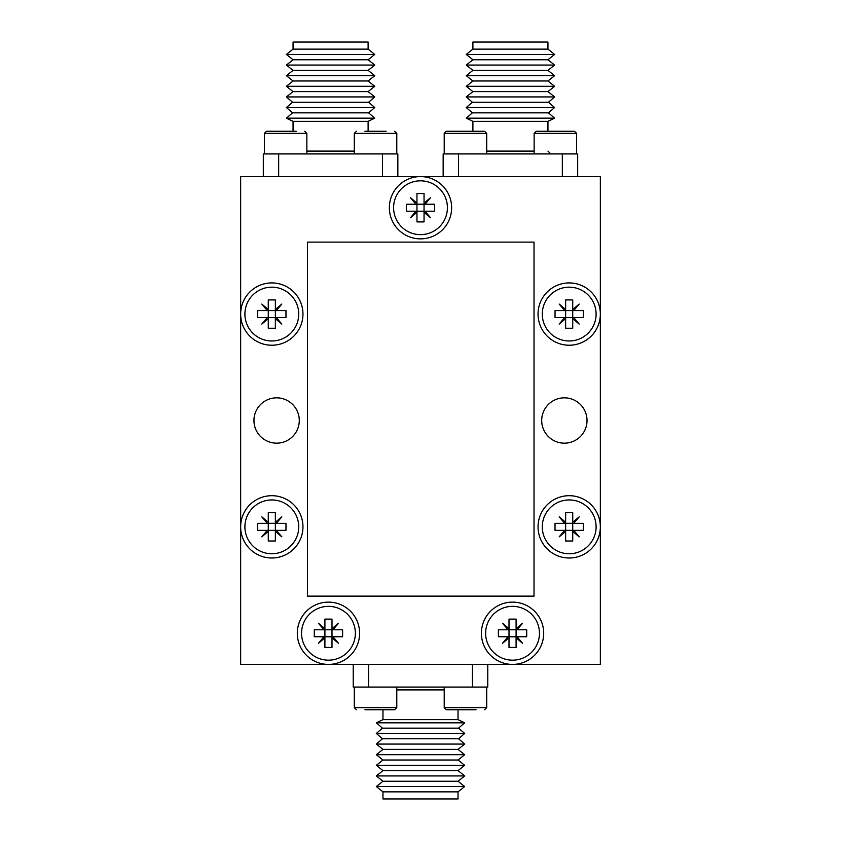 <?xml version="1.0" encoding="UTF-8"?>
<svg xmlns="http://www.w3.org/2000/svg" width="841" height="841" viewBox="0 0 841 841"><rect width="100%" height="100%" fill="white"/><g stroke="black" fill="none" stroke-linecap="round" stroke-linejoin="round"><path stroke-width="1.26" d="M600.348 176.578L240.652 176.578L240.652 664.422L600.348 664.422L600.348 176.578M587.029 420.5A22.654 22.654 0 0 0 553.042 400.873A22.654 22.654 0 0 0 553.042 440.127A22.654 22.654 0 0 0 587.029 420.5M299.28 420.5A22.654 22.654 0 0 0 265.293 400.873A22.654 22.654 0 0 0 265.293 440.127A22.654 22.654 0 0 0 299.28 420.5M476.08 709.741L446.34 709.741L444.216 707.617L486.697 707.617L484.574 709.741M386.156 709.741L375.538 709.741M396.784 687.076L396.784 707.617L394.66 709.741L364.92 709.741M376.316 786.556L382.97 791.865L382.97 798.95L458.03 798.95L458.03 791.865L464.684 786.556L376.316 786.556L382.97 781.247L376.316 775.938L464.684 775.938L458.03 770.629L464.684 765.321L376.316 765.321L382.97 760.012L376.316 754.692L464.684 754.692L458.03 749.384L464.684 744.075L376.316 744.075L382.466 738.766L376.316 733.457L464.684 733.457L458.534 728.148L464.684 722.84L376.316 722.84L382.97 719.654L458.03 719.654L458.03 709.741M472.411 664.422L472.411 687.076L487.769 687.076L487.769 664.422M472.411 687.076L368.589 687.076L368.589 664.422M368.589 687.076L353.231 687.076L353.231 664.422M382.97 719.654L382.97 709.741M458.534 728.148L382.466 728.148L376.316 722.84M382.466 728.148L376.316 733.457M382.466 738.766L458.534 738.766L464.684 733.457M458.03 749.384L382.97 749.384L376.316 744.075M382.97 749.384L376.316 754.692M382.97 760.012L458.03 760.012L464.684 754.692M458.03 770.629L382.97 770.629L376.316 765.321M382.97 770.629L376.316 775.938M382.97 781.247L458.03 781.247L464.684 775.938M382.97 791.865L458.03 791.865M502.529 623.255L509.005 628.69L509.005 629.772L507.996 629.772L502.529 623.255M509.005 637.846L502.529 643.281L507.996 636.763L509.005 636.763L509.005 647.433L516.09 647.433L516.09 636.763L517.089 636.763L522.555 643.281L516.09 637.846M516.09 628.69L522.555 623.255L517.089 629.772L516.09 629.772L516.09 619.102L509.005 619.102L509.005 628.69M507.996 636.763L498.387 636.763L498.387 629.772L507.996 629.772M517.089 629.772L526.708 629.772L526.708 636.763L517.089 636.763M509.005 629.772L516.09 629.772L516.09 636.763L509.005 636.763L509.005 629.772L516.09 629.73M485.635 633.262A26.901 26.901 0 0 0 526.003 656.569A26.901 26.901 0 0 0 526.003 609.967A26.901 26.901 0 0 0 485.635 633.262M516.09 636.805L509.005 636.805M318.445 623.255L324.91 628.69L324.91 629.772L323.911 629.772L318.445 623.255M324.91 637.846L318.445 643.281L323.911 636.763L324.91 636.763L324.91 647.433L331.995 647.433L331.995 636.763L333.004 636.763L338.471 643.281L331.995 637.846M331.995 628.69L338.471 623.255L333.004 629.772L331.995 629.772L331.995 619.102L324.91 619.102L324.91 628.69M323.911 636.763L314.292 636.763L314.292 629.772L323.911 629.772M333.004 629.772L342.613 629.772L342.613 636.763L333.004 636.763M324.91 629.772L331.995 629.772L331.995 636.763L324.91 636.763L324.91 629.772L331.995 629.73M301.551 633.262A26.901 26.901 0 0 0 341.909 656.569A26.901 26.901 0 0 0 341.909 609.967A26.901 26.901 0 0 0 301.551 633.262M331.995 636.805L324.91 636.805M261.793 516.837L268.268 522.272L268.268 523.354L267.27 523.354L261.793 516.837M268.268 531.428L261.793 536.863L267.27 530.345L268.268 530.345L268.268 541.005L275.354 541.005L275.354 530.345L276.353 530.345L281.819 536.863L275.354 531.428M275.354 522.272L281.819 516.837L276.353 523.354L275.354 523.354L275.354 512.684L268.268 512.684L268.268 522.272M267.27 530.345L257.651 530.345L257.651 523.354L267.27 523.354M276.353 523.354L285.972 523.354L285.972 530.345L276.353 530.345M268.268 523.354L275.354 523.354L275.354 530.345L268.268 530.345L268.268 523.354M244.91 526.844A26.901 26.901 0 0 0 285.267 550.151A26.901 26.901 0 0 0 285.267 503.549A26.901 26.901 0 0 0 244.91 526.844M275.354 523.312L268.268 523.312M275.354 530.387L268.268 530.387M261.793 304.064L268.268 309.499L268.268 310.581L267.27 310.581L261.793 304.064M268.268 318.665L261.793 324.09L267.27 317.583L268.268 317.583L268.268 328.242L275.354 328.242L275.354 317.583L276.353 317.583L281.819 324.09L275.354 318.665M275.354 309.499L281.819 304.064L276.353 310.581L275.354 310.581L275.354 299.922L268.268 299.922L268.268 309.499M267.27 317.583L257.651 317.583L257.651 310.581L267.27 310.581M276.353 310.581L285.972 310.581L285.972 317.583L276.353 317.583M268.268 310.581L275.354 310.581L275.354 317.583L268.268 317.583L268.268 310.581M244.91 314.082A26.901 26.901 0 0 0 285.267 337.378A26.901 26.901 0 0 0 285.267 290.776A26.901 26.901 0 0 0 244.91 314.082M275.354 310.539L268.268 310.539M275.354 317.625L268.268 317.625M559.181 304.064L565.646 309.499L565.646 310.581L564.647 310.581L559.181 304.064M565.646 318.665L559.181 324.09L564.647 317.583L565.646 317.583L565.646 328.242L572.732 328.242L572.732 317.583L573.73 317.583L579.207 324.09L572.732 318.665M572.732 309.499L579.207 304.064L573.73 310.581L572.732 310.581L572.732 299.922L565.646 299.922L565.646 309.499M564.647 317.583L555.028 317.583L555.028 310.581L564.647 310.581M573.73 310.581L583.349 310.581L583.349 317.583L573.73 317.583M565.646 310.581L572.732 310.581L572.732 317.583L565.646 317.583L565.646 310.581M542.287 314.082A26.901 26.901 0 0 0 582.645 337.378A26.901 26.901 0 0 0 582.645 290.776A26.901 26.901 0 0 0 542.287 314.082M572.732 310.539L565.646 310.539M572.732 317.625L565.646 317.625M559.181 516.837L565.646 522.272L565.646 523.354L564.647 523.354L559.181 516.837M565.646 531.428L559.181 536.863L564.647 530.345L565.646 530.345L565.646 541.005L572.732 541.005L572.732 530.345L573.73 530.345L579.207 536.863L572.732 531.428M572.732 522.272L579.207 516.837L573.73 523.354L572.732 523.354L572.732 512.684L565.646 512.684L565.646 522.272M564.647 530.345L555.028 530.345L555.028 523.354L564.647 523.354M573.73 523.354L583.349 523.354L583.349 530.345L573.73 530.345M565.646 523.354L572.732 523.354L572.732 530.345L565.646 530.345L565.646 523.354M542.287 526.844A26.901 26.901 0 0 0 582.645 550.151A26.901 26.901 0 0 0 582.645 503.549A26.901 26.901 0 0 0 542.287 526.844M572.732 523.312L565.646 523.312M572.732 530.387L565.646 530.387M364.92 131.259L386.156 131.259M264.379 153.924L264.379 133.383L266.502 131.259L296.242 131.259M374.76 54.444L368.106 49.135L368.106 42.05L293.057 42.05L293.057 49.135L286.392 54.444L374.76 54.444L368.106 59.753L374.76 65.062L286.392 65.062L293.057 70.371L286.392 75.679L374.76 75.679L368.106 80.988L374.76 86.308L286.392 86.308L293.057 91.616L286.392 96.925L374.76 96.925L368.61 102.234L374.76 107.543L286.392 107.543L292.542 112.852L286.392 118.161L374.76 118.161L368.106 121.346L293.057 121.346L293.057 131.259M278.665 176.578L278.665 153.924L263.317 153.924L263.317 176.578M278.665 153.924L382.487 153.924L382.487 176.578M382.487 153.924L397.846 153.924L397.846 176.578M368.106 121.346L368.106 131.259M292.542 112.852L368.61 112.852L374.76 118.161M368.61 112.852L374.76 107.543M368.61 102.234L292.542 102.234L286.392 107.543M293.057 91.616L368.106 91.616L374.76 96.925M368.106 91.616L374.76 86.308M368.106 80.988L293.057 80.988L286.392 86.308M293.057 70.371L368.106 70.371L374.76 75.679M368.106 70.371L374.76 65.062M368.106 59.753L293.057 59.753L286.392 65.062M368.106 49.135L293.057 49.135M486.697 133.383L484.574 131.259L446.34 131.259L453.194 131.259L446.34 131.259L444.216 133.383L486.697 133.383L486.697 153.924M576.621 153.924L576.621 133.383L574.498 131.259L536.264 131.259L534.14 133.383L576.621 133.383L574.498 131.259L567.643 131.259M472.894 49.135L547.943 49.135L547.943 42.05L472.894 42.05L472.894 49.135L466.24 54.444L554.608 54.444L547.943 59.753L472.894 59.753L466.24 65.062L554.608 65.062L547.943 70.371L472.894 70.371L466.24 75.679L554.608 75.679L547.943 80.988L472.894 80.988L466.24 86.308L554.608 86.308L547.943 91.616L472.894 91.616L466.24 96.925L554.608 96.925L548.458 102.234L472.39 102.234L466.24 107.543L554.608 107.543L548.458 112.852L472.39 112.852L466.24 118.161L554.608 118.161L547.943 121.346L472.894 121.346L472.894 131.259M443.154 176.578L443.154 153.924L577.683 153.924L577.683 176.578M562.335 153.924L562.335 176.578M458.513 153.924L458.513 176.578M547.943 151.086L550.781 153.924M512.547 664.422A31.159 31.159 0 0 1 481.388 633.262A31.159 31.159 0 0 1 512.547 602.114A31.159 31.159 0 0 1 543.696 633.262A31.159 31.159 0 0 1 512.547 664.422M600.348 526.844A31.159 31.159 0 0 1 569.189 558.003A31.159 31.159 0 0 1 538.04 526.844A31.159 31.159 0 0 1 569.189 495.696A31.159 31.159 0 0 1 600.348 526.844M600.348 314.082A31.159 31.159 0 0 1 569.189 345.231A31.159 31.159 0 0 1 538.04 314.082A31.159 31.159 0 0 1 569.189 282.923A31.159 31.159 0 0 1 600.348 314.082M420.5 176.578A31.159 31.159 0 0 1 447.475 223.307A31.159 31.159 0 0 1 393.525 223.307A31.159 31.159 0 0 1 420.5 176.578M240.652 314.082A31.159 31.159 0 0 1 287.391 287.096A31.159 31.159 0 0 1 287.391 341.057A31.159 31.159 0 0 1 240.652 314.082M240.652 526.844A31.159 31.159 0 0 1 287.391 499.869A31.159 31.159 0 0 1 287.391 553.83A31.159 31.159 0 0 1 240.652 526.844M328.453 664.422A31.159 31.159 0 0 1 297.304 633.262A31.159 31.159 0 0 1 328.453 602.114A31.159 31.159 0 0 1 359.612 633.262A31.159 31.159 0 0 1 328.453 664.422M410.482 197.719L416.957 203.154L416.957 204.237L415.959 204.237L410.482 197.719M416.957 212.31L410.482 217.745L415.959 211.228L416.957 211.228L416.957 221.898L424.043 221.898L424.043 211.228L425.041 211.228L430.518 217.745L424.043 212.31M424.043 203.154L430.518 197.719L425.041 204.237L424.043 204.237L424.043 193.567L416.957 193.567L416.957 203.154M415.959 211.228L406.34 211.228L406.34 204.237L415.959 204.237M425.041 204.237L434.66 204.237L434.66 211.228L425.041 211.228M416.957 204.237L424.043 204.237L424.043 211.228L416.957 211.228L416.957 204.237M393.599 207.738A26.901 26.901 0 0 0 433.956 231.033A26.901 26.901 0 0 0 433.956 184.431A26.901 26.901 0 0 0 393.599 207.738M424.043 204.195L416.957 204.195M424.043 211.27L416.957 211.27M307.459 242.113L307.459 596.132L534.024 596.132L534.024 242.113L307.459 242.113M396.784 707.617L354.303 707.617L356.426 709.741M444.216 689.914L396.784 689.914M354.303 153.924L354.303 133.383L396.784 133.383L394.66 131.259L396.784 133.383L396.784 153.924M264.379 133.383L306.86 133.383L304.736 131.259M306.86 151.086L354.303 151.086M486.697 151.086L534.14 151.086M444.216 687.076L444.216 707.617M486.697 687.076L486.697 707.617M354.303 687.076L354.303 707.617M458.03 719.654L464.684 722.84M458.534 738.766L464.684 744.075M458.03 760.012L464.684 765.321M458.03 781.247L464.684 786.556M354.303 133.383L356.426 131.259M306.86 153.924L306.86 133.383M293.057 121.346L286.392 118.161M292.542 102.234L286.392 96.925M293.057 80.988L286.392 75.679M293.057 59.753L286.392 54.444M444.216 153.924L444.216 133.383M534.14 153.924L534.14 133.383M547.943 121.346L547.943 131.259M472.894 121.346L466.24 118.161M548.458 112.852L554.608 118.161M472.39 112.852L466.24 107.543M548.458 102.234L554.608 107.543M472.39 102.234L466.24 96.925M547.943 91.616L554.608 96.925M472.894 91.616L466.24 86.308M547.943 80.988L554.608 86.308M472.894 80.988L466.24 75.679M547.943 70.371L554.608 75.679M472.894 70.371L466.24 65.062M547.943 59.753L554.608 65.062M472.894 59.753L466.24 54.444M547.943 49.135L554.608 54.444"/></g></svg>
